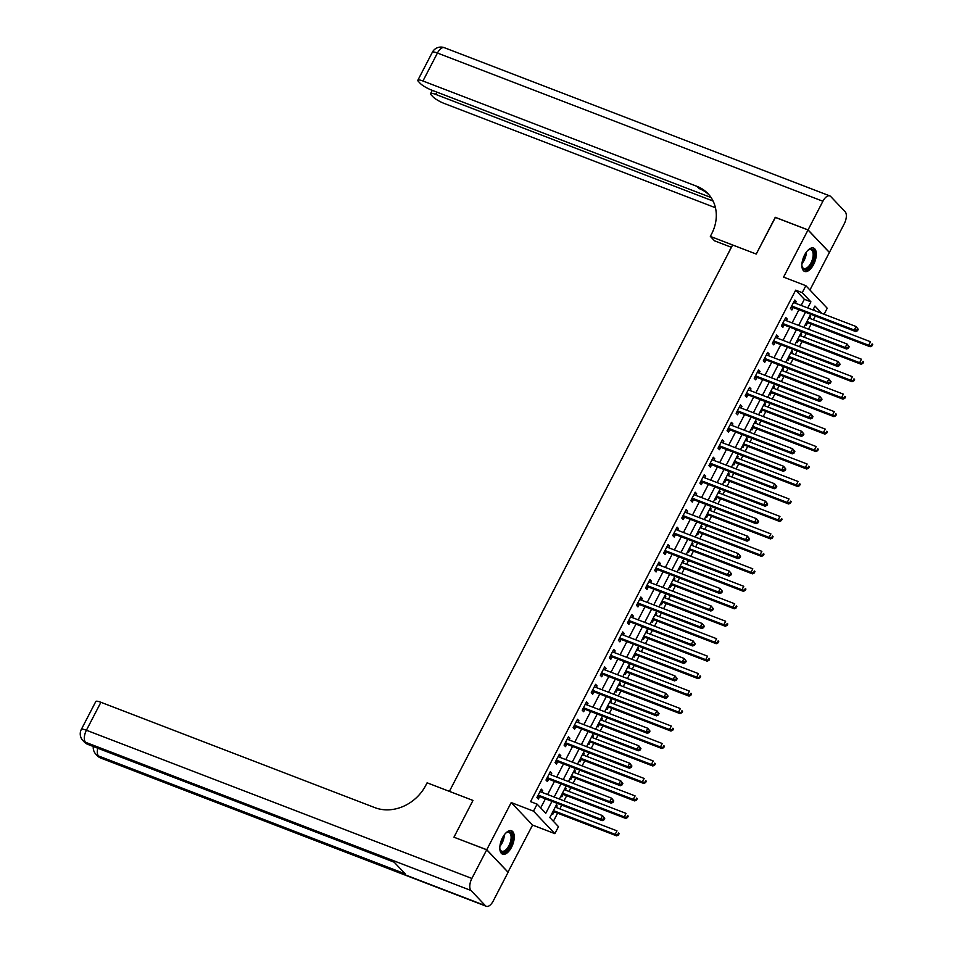<?xml version="1.0" encoding="UTF-8"?>
<svg xmlns="http://www.w3.org/2000/svg" width="954" height="954" viewBox="0 0 954 954"><rect width="100%" height="100%" fill="white"/><g stroke="black" fill="none" stroke-linecap="round" stroke-linejoin="round"><path stroke-width="1.43" d="M511.547 847.212A12.521 6.058 111 0 0 511.535 830.779A12.521 6.058 111 0 0 502.531 837.731A12.521 6.058 111 0 0 502.543 854.164A12.521 6.058 111 0 0 511.547 847.212M813.607 264.485A12.521 6.058 111 0 0 813.595 248.052A12.521 6.058 111 0 0 804.592 254.992A12.521 6.058 111 0 0 804.604 271.425A12.521 6.058 111 0 0 813.607 264.485M557.172 803.351L549.826 817.53L558.484 826.665L554.858 833.653L533.501 811.139L537.114 804.15L545.783 813.273L551.961 801.348M507.957 872.183L532.57 825.079L554.858 833.653M809.934 289.992L829.384 252.476L808.014 229.962L783.568 277.125L805.856 285.699L827.225 308.214L824.101 314.236M553.392 821.299L557.613 813.178M559.843 808.885L561.787 805.128M564.017 800.823L566.664 795.708M568.894 791.415L570.838 787.658M573.068 783.353L575.715 778.237M577.945 773.944L579.889 770.188M582.119 765.883L584.778 760.779M586.996 756.474L588.952 752.718M591.182 748.425L593.829 743.309M596.059 739.004L598.003 735.248M600.233 730.955L602.88 725.839M605.11 721.534L607.054 717.79M609.284 713.485L611.931 708.369M614.161 704.076L616.117 700.319M618.335 696.015L620.994 690.899M623.224 686.606L625.168 682.849M627.398 678.544L630.045 673.429M632.275 669.136L634.219 665.379M636.449 661.086L639.097 655.97M641.326 651.665L643.27 647.909M645.5 643.616L648.16 638.5M650.378 634.195L652.333 630.439M654.563 626.146L657.211 621.03M659.441 616.725L661.384 612.981M663.614 608.676L666.262 603.56M668.492 599.267L670.435 595.511M672.665 591.206L675.313 586.09M677.543 581.797L679.498 578.041M681.716 573.736L684.376 568.632M686.606 564.327L688.549 560.57M690.779 556.277L693.427 551.162M695.657 546.857L697.601 543.1M699.831 538.807L702.478 533.691M704.708 529.387L706.652 525.63M708.882 521.337L711.541 516.221M713.771 511.928L715.715 508.172M717.945 503.867L720.592 498.751M722.822 494.458L724.766 490.702M726.996 486.397L729.643 481.281M731.873 476.988L733.817 473.232M736.047 468.927L738.706 463.823M740.924 459.518L742.88 455.762M745.098 451.469L747.757 446.353M749.987 442.048L751.931 438.291M754.161 433.998L756.808 428.883M759.038 424.578L760.982 420.833M763.212 416.528L765.859 411.412M768.089 407.119L770.045 403.363M772.263 399.058L774.922 393.942M777.152 389.649L779.096 385.893M781.326 381.588L783.973 376.484M786.203 372.179L788.147 368.423M790.377 364.13L793.024 359.014M795.254 354.709L797.198 350.953M799.428 346.66L802.087 341.544M804.305 337.239L806.261 333.483M808.491 329.19L811.139 324.074M813.368 319.781L815.312 316.024M454.104 837.266L486.755 849.728L508.124 872.242M775.399 217.429L756.224 254.05L775.232 217.369L808.014 229.962M815.324 310.873L813.464 308.905M809.851 315.893L810.673 316.776L809.827 318.421M805.498 324.277L806.333 325.159L807.513 322.881M800.788 333.363L801.622 334.246L800.776 335.88M796.447 341.747L797.282 342.629L798.462 340.351M791.737 350.833L792.571 351.716L791.725 353.35M787.396 359.217L788.219 360.099L789.399 357.822M782.685 368.304L783.52 369.174L782.662 370.82M778.333 376.687L779.168 377.569L780.348 375.292M773.622 385.774L774.457 386.644L773.611 388.29M769.282 394.157L770.116 395.028L771.297 392.762M764.571 403.232L765.406 404.114L764.559 405.76M760.231 411.627L761.065 412.498L762.234 410.232M755.52 420.702L756.355 421.585L755.496 423.218M751.168 429.085L752.002 429.968L753.183 427.69M746.469 438.172L747.292 439.055L746.445 440.688M742.117 446.555L742.951 447.438L744.132 445.16M737.406 455.642L738.241 456.525L737.394 458.158M733.066 464.026L733.9 464.908L735.081 462.63M728.355 473.112L729.19 473.983L728.343 475.629M724.003 481.496L724.837 482.366L726.018 480.101M719.304 490.583L720.139 491.453L719.28 493.099M714.951 498.966L715.786 499.836L716.967 497.571M710.241 508.041L711.076 508.923L710.229 510.569M705.9 516.424L706.735 517.306L707.916 515.041M701.19 525.511L702.025 526.393L701.178 528.027M696.849 533.894L697.684 534.777L698.853 532.499M692.139 542.981L692.974 543.863L692.115 545.497M687.786 551.364L688.621 552.247L689.802 549.969M683.088 560.451L683.911 561.322L683.064 562.967M678.735 568.834L679.57 569.717L680.751 567.439M674.025 577.921L674.86 578.792L674.013 580.437M669.684 586.305L670.519 587.175L671.688 584.909M664.974 595.379L665.809 596.262L664.962 597.908M660.621 603.775L661.456 604.645L662.636 602.379M655.923 612.85L656.757 613.732L655.899 615.366M651.57 621.233L652.405 622.115L653.585 619.838M646.86 630.32L647.694 631.202L646.848 632.836M642.519 638.703L643.354 639.585L644.534 637.308M637.809 647.79L638.643 648.672L637.797 650.306M633.468 656.173L634.291 657.056L635.471 654.778M628.758 665.26L629.592 666.13L628.734 667.776M624.405 673.643L625.24 674.526L626.42 672.248M619.695 682.73L620.529 683.601L619.683 685.246M615.354 691.113L616.189 691.984L617.369 689.718M610.643 700.188L611.478 701.071L610.632 702.716M606.303 708.583L607.138 709.454L608.306 707.188M601.592 717.658L602.427 718.541L601.569 720.175M597.24 726.042L598.075 726.924L599.255 724.646M592.541 735.129L593.364 736.011L592.517 737.645M588.189 743.512L589.023 744.394L590.204 742.117M583.478 752.599L584.313 753.481L583.466 755.115M579.138 760.982L579.972 761.864L581.153 759.587M574.427 770.069L575.262 770.939L574.415 772.585M570.087 778.452L570.909 779.323L572.09 777.057M565.376 787.539L566.211 788.409L565.352 790.055M561.024 795.922L561.858 796.793L563.039 794.527M556.313 804.997L557.148 805.88L556.301 807.525M551.972 813.38L552.807 814.263L553.988 811.985M801.157 305.423L804.341 299.294L795.684 290.171L530.567 801.634L537.114 804.15M540.691 807.919L545.402 798.832M547.632 794.527L554.465 781.362M556.695 777.057L563.516 763.892M565.746 759.587L572.567 746.422M574.797 742.129L581.63 728.951M583.848 724.658L590.681 711.481M592.911 707.188L599.732 694.023M601.962 689.718L608.783 676.553M611.013 672.248L617.846 659.083M620.076 654.778L626.897 641.613M629.127 637.32L635.948 624.143M638.178 619.85L645.011 606.684M647.241 602.379L654.062 589.214M656.292 584.909L663.113 571.744M665.343 567.439L672.176 554.274M674.395 549.981L681.228 536.804M683.458 532.511L690.279 519.334M692.509 515.041L699.33 501.876M701.56 497.571L708.393 484.405M710.623 480.101L717.444 466.935M719.674 462.63L726.495 449.465M728.725 445.172L735.558 431.995M737.776 427.702L744.609 414.525M746.839 410.232L753.66 397.067M755.89 392.762L762.711 379.597M764.941 375.292L771.774 362.126M774.004 357.833L780.825 344.656M783.055 340.363L789.876 327.186M792.106 322.893L798.939 309.728M795.397 303.205L796.244 301.571L794.801 300.045L790.449 308.428L791.903 309.955L793.072 307.677M786.334 320.675L787.193 319.03L785.75 317.515L781.398 325.898L782.84 327.413L784.021 325.147M777.283 338.145L778.13 336.5L776.687 334.985L772.346 343.368L773.789 344.883L774.97 342.617M768.232 355.615L769.079 353.97L767.636 352.443L763.295 360.839L764.738 362.353L765.907 360.075M759.181 373.074L760.028 371.44L758.585 369.913L754.232 378.297L755.675 379.823L756.856 377.546M750.118 390.544L750.977 388.91L749.522 387.384L745.181 395.767L746.624 397.293L747.805 395.016M741.067 408.014L741.914 406.368L740.471 404.854L736.13 413.237L737.573 414.763L738.754 412.486M732.016 425.484L732.863 423.838L731.42 422.324L727.067 430.707L728.51 432.222L729.691 429.956M722.953 442.954L723.812 441.308L722.369 439.794L718.016 448.177L719.459 449.692L720.64 447.426M713.902 460.412L714.749 458.779L713.306 457.252L708.965 465.635L710.408 467.162L711.589 464.884M704.851 477.882L705.698 476.249L704.255 474.722L699.914 483.106L701.357 484.632L702.526 482.354M695.788 495.353L696.647 493.719L695.204 492.192L690.851 500.576L692.294 502.102L693.475 499.824M686.737 512.823L687.584 511.177L686.141 509.663L681.8 518.046L683.243 519.56L684.423 517.295M677.686 530.293L678.532 528.647L677.09 527.133L672.749 535.516L674.192 537.03L675.372 534.765M668.635 547.763L669.481 546.117L668.038 544.591L663.686 552.986L665.129 554.501L666.309 552.223M659.572 565.221L660.43 563.587L658.987 562.061L654.635 570.444L656.078 571.971L657.258 569.693M650.521 582.691L651.367 581.058L649.924 579.531L645.584 587.914L647.027 589.441L648.207 587.163M641.47 600.161L642.316 598.516L640.873 597.001L636.533 605.385L637.976 606.911L639.144 604.633M632.407 617.632L633.265 615.986L631.822 614.471L627.47 622.855L628.913 624.369L630.093 622.103M623.356 635.102L624.202 633.456L622.759 631.942L618.419 640.325L619.861 641.839L621.042 639.574M614.304 652.56L615.151 650.926L613.708 649.4L609.367 657.795L610.81 659.309L611.979 657.032M605.253 670.03L606.1 668.396L604.657 666.87L600.304 675.253L601.747 676.78L602.928 674.502M596.19 687.5L597.049 685.866L595.606 684.34L591.253 692.723L592.696 694.25L593.877 691.972M587.139 704.97L587.986 703.325L586.543 701.81L582.202 710.193L583.645 711.72L584.826 709.442M578.088 722.44L578.935 720.795L577.492 719.28L573.139 727.663L574.594 729.178L575.763 726.912M569.025 739.91L569.884 738.265L568.441 736.738L564.088 745.134L565.531 746.648L566.712 744.382M559.974 757.369L560.821 755.735L559.378 754.209L555.037 762.592L556.48 764.118L557.661 761.841M550.923 774.839L551.77 773.205L550.327 771.679L545.986 780.062L547.429 781.588L548.598 779.311M541.872 792.309L542.719 790.675L541.276 789.149L536.923 797.532L538.366 799.058L539.547 796.781M453.985 837.123L472.993 800.442L449.394 791.367L732.624 244.975L756.224 254.05L710.336 236.401L711.636 233.885A40.128 34.225 -43.5 0 0 707.975 193.662A40.128 34.225 -43.5 0 0 696.969 186.352L422.944 80.995A9.635 1.896 -152.6 0 0 417.864 80.208A9.635 1.896 -152.6 0 0 418.544 81.615L420.249 83.403A9.635 1.896 -152.6 0 0 431.578 90.081L711.076 197.55M532.57 825.079L511.213 802.564L486.755 849.728M511.213 802.564L533.501 811.139M795.684 290.171L802.231 292.687L805.856 285.699M821.883 313.389L814.943 306.067L812.927 309.943M810.697 314.248L803.876 327.413M801.646 331.718L794.825 344.883M792.595 349.188L785.762 362.353M783.532 366.646L776.711 379.823M774.481 384.116L767.66 397.293M765.43 401.586L758.597 414.751M756.379 419.056L749.546 432.222M747.316 436.527L740.495 449.692M738.265 453.997L731.444 467.162M729.214 471.455L722.381 484.632M720.151 488.925L713.33 502.09M711.1 506.395L704.279 519.56M702.049 523.865L695.216 537.03M692.998 541.335L686.164 554.501M683.935 558.794L677.113 571.971M674.883 576.264L668.062 589.441M665.832 593.734L658.999 606.899M656.769 611.204L649.948 624.369M647.718 628.674L640.897 641.839M638.667 646.144L631.834 659.309M629.604 663.602L622.783 676.78M620.553 681.073L613.732 694.25M611.502 698.543L604.669 711.708M602.451 716.013L595.618 729.178M593.388 733.483L586.567 746.648M584.337 750.941L577.516 764.118M575.286 768.411L568.453 781.588M566.223 785.881L559.402 799.047M807.716 307.939L810.9 301.81L802.231 292.687M554.191 797.043L561.012 783.878M563.242 779.585L570.075 766.408M572.305 762.115L579.126 748.938M581.356 744.645L588.177 731.479M590.407 727.175L597.24 714.009M599.47 709.704L606.291 696.539M608.521 692.234L615.342 679.069M617.572 674.776L624.405 661.599M626.623 657.306L633.456 644.141M635.686 639.836L642.507 626.671M644.737 622.366L651.558 609.201M653.788 604.896L660.621 591.73M662.851 587.437L669.672 574.26M671.902 569.967L678.723 556.79M680.953 552.497L687.786 539.332M690.004 535.027L696.837 521.862M699.067 517.557L705.888 504.392M708.118 500.087L714.94 486.922M717.169 482.629L724.003 469.451M726.232 465.158L733.054 451.993M735.284 447.688L742.105 434.523M744.335 430.218L751.168 417.053M753.386 412.748L760.219 399.583M762.449 395.29L769.27 382.113M771.5 377.82L778.321 364.643M780.551 360.35L787.384 347.184M789.614 342.88L796.435 329.714M798.665 325.409L805.486 312.244M804.341 299.294L810.9 301.81M794.384 300.856L796.244 301.571M809.6 316.358L810.673 316.776M556.075 805.462L557.148 805.88M565.126 788.004L566.211 788.409M574.189 770.534L575.262 770.939M583.24 753.064L584.313 753.481M592.291 735.594L593.364 736.011M601.354 718.124L602.427 718.541M610.405 700.653L611.478 701.071M619.456 683.195L620.529 683.601M628.519 665.725L629.592 666.13M637.57 648.255L638.643 648.672M646.621 630.785L647.694 631.202M655.672 613.315L656.757 613.732M664.735 595.845L665.809 596.262M673.786 578.386L674.86 578.792M682.837 560.916L683.911 561.322M691.9 543.446L692.974 543.863M700.951 525.976L702.025 526.393M710.003 508.506L711.076 508.923M719.054 491.048L720.139 491.453M728.117 473.578L729.19 473.983M737.168 456.107L738.241 456.525M746.219 438.637L747.292 439.055M755.282 421.167L756.355 421.585M764.333 403.697L765.406 404.114M773.384 386.239L774.457 386.644M782.435 368.769L783.52 369.174M791.498 351.299L792.571 351.716M800.549 333.828L801.622 334.246M785.333 318.314L787.193 319.03M776.27 335.784L778.13 336.5M767.219 353.254L769.079 353.97M758.168 370.724L760.028 371.44M749.105 388.195L750.977 388.91M740.054 405.653L741.914 406.368M731.002 423.123L732.863 423.838M721.951 440.593L723.812 441.308M712.888 458.063L714.749 458.779M703.837 475.533L705.698 476.249M694.786 493.003L696.647 493.719M685.723 510.462L687.584 511.177M676.672 527.932L678.532 528.647M667.621 545.402L669.481 546.117M658.57 562.872L660.43 563.587M649.507 580.342L651.367 581.058M640.456 597.8L642.316 598.516M631.405 615.27L633.265 615.986M622.342 632.74L624.202 633.456M613.291 650.211L615.151 650.926M604.24 667.681L606.1 668.396M595.177 685.151L597.049 685.866M586.126 702.609L587.986 703.325M577.075 720.079L578.935 720.795M568.024 737.549L569.884 738.265M558.961 755.019L560.821 755.735M549.909 772.49L551.77 773.205M540.858 789.96L542.719 790.675M792.38 306.234L793.823 307.76L855.702 331.551L854.259 330.024L792.38 306.234A1.61 1.371 -43.5 0 0 791.832 306.151L791.629 306.151M856.942 330.096L854.259 330.024L856.072 326.53L858.242 329.309L857.67 328.701L856.942 330.096L857.515 330.704L858.242 329.309M793.621 302.323L793.752 302.454A1.61 1.371 -43.5 0 0 794.193 302.74L856.072 326.53L857.67 328.701M793.823 307.76A1.61 1.371 -43.5 0 0 793.275 307.665L790.806 307.76M855.702 331.551L857.515 330.704M806.202 322.929L807.716 322.881A1.61 1.371 136.5 0 1 808.253 322.965L870.143 346.755L868.7 345.241L870.513 341.747L808.754 318.004M806.941 321.498L868.7 345.241L871.956 345.908L872.683 344.513L872.099 343.905L871.384 345.3M872.099 343.905L872.683 344.513M871.956 345.908L870.143 346.755M783.317 323.704L784.76 325.231L846.651 349.021L845.208 347.494L783.317 323.704A1.61 1.371 -43.5 0 0 782.781 323.621L782.578 323.621M847.891 347.566L845.208 347.494L847.021 344L849.191 346.767L848.607 346.159L847.891 347.566L848.464 348.174L849.191 346.767M784.57 319.781L784.701 319.924A1.61 1.371 -43.5 0 0 785.13 320.21L847.021 344L848.607 346.159M784.76 325.231A1.61 1.371 -43.5 0 0 784.224 325.135L781.743 325.231M846.651 349.021L848.464 348.174M774.266 341.174L775.709 342.689L837.6 366.491L836.157 364.965L774.266 341.174A1.61 1.371 -43.5 0 0 773.73 341.079L773.527 341.091M838.828 365.024L836.157 364.965L837.958 361.471L840.14 364.237L839.556 363.629L838.828 365.024L839.413 365.632L840.14 364.237M775.519 337.251L775.638 337.394A1.61 1.371 -43.5 0 0 776.079 337.68L837.958 361.471L839.556 363.629M775.709 342.689A1.61 1.371 -43.5 0 0 775.173 342.605L772.692 342.701M837.6 366.491L839.413 365.632M765.215 358.644L766.658 360.159L828.537 383.949L827.094 382.435L765.215 358.644A1.61 1.371 -43.5 0 0 764.667 358.549L764.464 358.561M829.777 382.494L827.094 382.435L828.907 378.941L831.077 381.707L830.505 381.099L829.777 382.494L830.362 383.103L831.077 381.707M766.456 354.721L766.587 354.852A1.61 1.371 -43.5 0 0 767.028 355.15L828.907 378.941L830.505 381.099M766.658 360.159A1.61 1.371 -43.5 0 0 766.11 360.075L763.641 360.159M828.537 383.949L830.362 383.103M797.139 340.399L798.665 340.351A1.61 1.371 136.5 0 1 799.202 340.435L861.08 364.225L859.637 362.711L861.45 359.217L799.702 335.474M797.89 338.968L859.637 362.711L862.905 363.379L863.62 361.983L863.048 361.375L862.321 362.77M863.048 361.375L863.62 361.983M862.905 363.379L861.08 364.225M788.087 357.869L789.602 357.822A1.61 1.371 136.5 0 1 790.15 357.905L852.029 381.695L850.586 380.181L852.399 376.687L790.639 352.944M788.839 356.426L850.586 380.181L853.842 380.849L854.569 379.453L853.997 378.845L853.27 380.241M853.997 378.845L854.569 379.453M853.842 380.849L852.029 381.695M779.036 375.339L780.551 375.28A1.61 1.371 136.5 0 1 781.087 375.375L842.978 399.166L841.535 397.639L843.348 394.145L781.588 370.402M779.776 373.896L841.535 397.639L844.791 398.319L845.518 396.924L844.934 396.315L844.218 397.711M844.934 396.315L845.518 396.924M844.791 398.319L842.978 399.166M756.164 376.103L757.607 377.629L819.486 401.419L818.043 399.905L756.164 376.103A1.61 1.371 -43.5 0 0 755.616 376.019L755.413 376.031M820.726 399.964L818.043 399.905L819.856 396.411L822.026 399.177L821.454 398.569L820.726 399.964L821.299 400.573L822.026 399.177M757.404 372.191L757.536 372.322A1.61 1.371 -43.5 0 0 757.965 372.609L819.856 396.411L821.454 398.569M757.607 377.629A1.61 1.371 -43.5 0 0 757.059 377.546L754.578 377.629M819.486 401.419L821.299 400.573M769.985 392.809L771.5 392.75A1.61 1.371 136.5 0 1 772.036 392.833L833.927 416.636L832.484 415.109L834.285 411.615L772.537 387.873M770.725 391.367L832.484 415.109L835.74 415.789L836.467 414.382L835.883 413.774L835.155 415.181M835.883 413.774L836.467 414.382M835.74 415.789L833.927 416.636M807.609 250.604A10.84 5.247 -69 0 1 808.587 249.865A10.84 5.247 -69 0 1 814.299 254.229A10.84 5.247 -69 0 1 808.98 267.609A10.84 5.247 -69 0 1 802.099 266.715A10.84 5.247 -69 0 1 801.873 265.522M802.004 266.297A10.029 4.853 111 0 0 803.793 268.444A10.029 4.853 111 0 0 808.253 266.738A10.029 4.853 111 0 0 812.987 256.948A10.029 4.853 111 0 0 810.995 249.721A10.029 4.853 111 0 0 808.229 250.115M803.924 271.055A12.438 6.022 111 0 0 809.123 268.837A12.438 6.022 111 0 0 814.931 257.02A12.438 6.022 111 0 0 812.832 247.873M505.548 833.343A10.84 5.247 -69 0 1 506.526 832.603A10.84 5.247 -69 0 1 511.809 840.903A10.84 5.247 -69 0 1 505.799 851.302A10.84 5.247 -69 0 1 500.039 849.454A10.84 5.247 -69 0 1 499.813 848.249M499.944 849.036A10.029 4.853 111 0 0 501.732 851.183A10.029 4.853 111 0 0 510.724 840.736A10.029 4.853 111 0 0 508.935 832.448A10.029 4.853 111 0 0 506.169 832.842M501.864 853.782A12.438 6.022 111 0 0 512.668 840.736A12.438 6.022 111 0 0 510.784 830.6M731.408 247.313L714.522 240.813L710.336 236.401M727.628 254.623L731.265 247.253M808.05 229.902L829.42 252.405L844.266 223.761A9.635 4.663 111 0 0 845.149 211.728L830.707 196.512A9.635 4.663 111 0 0 829.825 195.904A9.635 4.663 111 0 0 822.897 201.246L808.05 229.902L775.268 217.297M713.103 201.067L435.68 94.398A9.635 1.896 -152.6 0 0 430.588 93.623A9.635 1.896 -152.6 0 0 431.28 95.03L432.985 96.819A9.635 1.896 -152.6 0 0 444.314 103.497L715.452 207.745M708.977 194.783A40.128 34.225 -43.5 0 0 699.043 188.534L696.969 186.352M486.719 849.799L453.949 837.195L472.993 800.442L427.106 782.805L425.806 785.321A40.128 34.225 136.5 0 1 374.922 807.656L100.897 702.287L86.409 730.239L471.872 878.443L486.719 849.799L508.088 872.314L493.242 900.958A9.635 4.663 111 0 1 486.313 906.3L100.85 758.096A9.635 4.663 -69 0 1 99.955 757.488L485.431 905.692A9.635 4.663 111 0 0 486.313 906.3M471.872 878.443A9.635 4.663 111 0 0 470.99 890.487L485.431 905.692M97.785 748.222A9.635 4.663 -69 0 0 98.512 755.962A9.635 8.216 136.5 0 1 95.877 754.209L97.32 755.735A9.635 8.216 -43.5 0 0 99.955 757.488L98.512 755.962L405.319 873.924L393.763 861.76L86.969 743.798L85.526 742.272A9.635 4.663 -69 0 1 86.409 730.239A9.635 1.896 -152.6 0 0 81.317 729.452A9.635 9.635 0 0 0 82.891 740.519L84.334 742.045A9.635 8.216 -43.5 0 0 86.969 743.798A9.635 4.663 -69 0 0 87.863 744.406L394.169 862.177M81.317 729.452L95.805 701.512A9.635 1.896 27.4 0 1 100.897 702.287M747.101 393.573L748.544 395.099L810.435 418.889L808.992 417.375L747.101 393.573A1.61 1.371 -43.5 0 0 746.565 393.489L746.362 393.501M811.675 417.435L808.992 417.375L810.805 413.881L812.975 416.648L812.391 416.039L811.675 417.435L812.248 418.043L812.975 416.648M748.353 389.661L748.473 389.792A1.61 1.371 -43.5 0 0 748.914 390.079L810.805 413.881L812.391 416.039M748.544 395.099A1.61 1.371 -43.5 0 0 748.008 395.004L745.527 395.099M810.435 418.889L812.248 418.043M760.922 410.28L762.437 410.22A1.61 1.371 136.5 0 1 762.985 410.303L824.864 434.106L823.421 432.579L825.234 429.085L763.486 405.343M761.674 408.837L823.421 432.579L826.677 433.247L827.404 431.852L826.832 431.244L826.104 432.639M826.832 431.244L827.404 431.852M826.677 433.247L824.864 434.106M738.05 411.043L739.493 412.569L801.384 436.36L799.929 434.833L738.05 411.043A1.61 1.371 -43.5 0 0 737.514 410.959L737.311 410.959M802.612 434.905L799.929 434.833L801.742 431.339L803.912 434.118L803.34 433.51L802.612 434.905L803.196 435.513L803.912 434.118M739.29 407.131L739.422 407.263A1.61 1.371 -43.5 0 0 739.863 407.549L801.742 431.339L803.34 433.51M739.493 412.569A1.61 1.371 -43.5 0 0 738.956 412.474L736.476 412.569M801.384 436.36L803.196 435.513M751.871 427.738L753.386 427.69A1.61 1.371 136.5 0 1 753.934 427.774L815.813 451.564L814.37 450.049L816.183 446.555L754.423 422.813M752.611 426.307L814.37 450.049L817.626 450.717L818.353 449.322L817.781 448.714L817.053 450.109M817.781 448.714L818.353 449.322M817.626 450.717L815.813 451.564M728.999 428.513L730.442 430.027L792.321 453.83L790.878 452.303L728.999 428.513A1.61 1.371 -43.5 0 0 728.451 428.429L728.248 428.429M793.561 452.375L790.878 452.303L792.691 448.809L794.861 451.576L794.288 450.968L793.561 452.375L794.133 452.983L794.861 451.576M730.239 424.59L730.37 424.733A1.61 1.371 -43.5 0 0 730.812 425.019L792.691 448.809L794.288 450.968M730.442 430.027A1.61 1.371 -43.5 0 0 729.893 429.944L727.425 430.039M792.321 453.83L794.133 452.983M742.82 445.208L744.335 445.16A1.61 1.371 136.5 0 1 744.871 445.244L806.762 469.034L805.319 467.52L807.132 464.026L745.372 440.283M743.56 443.777L805.319 467.52L808.575 468.187L809.302 466.792L808.718 466.184L807.99 467.579M808.718 466.184L809.302 466.792M808.575 468.187L806.762 469.034M719.936 445.983L721.379 447.498L783.27 471.3L781.827 469.773L719.936 445.983A1.61 1.371 -43.5 0 0 719.399 445.888L719.197 445.9M784.51 469.833L781.827 469.773L783.639 466.279L785.81 469.046L785.225 468.438L784.51 469.833L785.082 470.441L785.81 469.046M721.188 442.06L721.319 442.191A1.61 1.371 -43.5 0 0 721.749 442.489L783.639 466.279L785.225 468.438M721.379 447.498A1.61 1.371 -43.5 0 0 720.842 447.414L718.362 447.498M783.27 471.3L785.082 470.441M733.757 462.678L735.284 462.618A1.61 1.371 136.5 0 1 735.82 462.714L797.699 486.504L796.256 484.99L798.069 481.496L736.321 457.741M734.508 461.235L796.256 484.99L799.524 485.658L800.239 484.262L799.667 483.654L798.939 485.049M799.667 483.654L800.239 484.262M799.524 485.658L797.699 486.504M710.885 463.453L712.328 464.968L774.219 488.758L772.776 487.244L710.885 463.453A1.61 1.371 -43.5 0 0 710.348 463.358L710.146 463.37M775.447 487.303L772.776 487.244L774.576 483.75L776.759 486.516L776.174 485.908L775.447 487.303L776.031 487.911L776.759 486.516M712.125 459.53L712.256 459.661A1.61 1.371 -43.5 0 0 712.698 459.959L774.576 483.75L776.174 485.908M712.328 464.968A1.61 1.371 -43.5 0 0 711.791 464.884L709.311 464.968M774.219 488.758L776.031 487.911M724.706 480.148L726.221 480.089A1.61 1.371 136.5 0 1 726.769 480.184L788.648 503.974L787.205 502.448L789.018 498.954L727.258 475.211M725.457 478.705L787.205 502.448L790.461 503.128L791.188 501.732L790.616 501.112L789.888 502.519M790.616 501.112L791.188 501.732M790.461 503.128L788.648 503.974M701.834 480.911L703.277 482.438L765.156 506.228L763.713 504.714L701.834 480.911A1.61 1.371 -43.5 0 0 701.285 480.828L701.083 480.84M766.396 504.773L763.713 504.714L765.525 501.22L767.696 503.986L767.123 503.378L766.396 504.773L766.98 505.381L767.696 503.986M703.074 477L703.205 477.131A1.61 1.371 -43.5 0 0 703.647 477.417L765.525 501.22L767.123 503.378M703.277 482.438A1.61 1.371 -43.5 0 0 702.728 482.354L700.26 482.438M765.156 506.228L766.98 505.381M715.655 497.618L717.169 497.559A1.61 1.371 136.5 0 1 717.706 497.642L779.597 521.444L778.154 519.918L779.967 516.424L718.207 492.681M716.394 496.175L778.154 519.918L781.409 520.598L782.137 519.191L781.553 518.582L780.837 519.978M781.553 518.582L782.137 519.191M781.409 520.598L779.597 521.444M692.783 498.382L694.226 499.908L756.105 523.698L754.662 522.172L692.783 498.382A1.61 1.371 -43.5 0 0 692.234 498.298L692.032 498.298M757.345 522.243L754.662 522.172L756.474 518.69L758.645 521.456L758.072 520.848L757.345 522.243L757.917 522.852L758.645 521.456M694.023 494.47L694.154 494.601A1.61 1.371 -43.5 0 0 694.584 494.887L756.474 518.69L758.072 520.848M694.226 499.908A1.61 1.371 -43.5 0 0 693.677 499.813L691.197 499.908M756.105 523.698L757.917 522.852M706.592 515.088L708.118 515.029A1.61 1.371 136.5 0 1 708.655 515.112L770.546 538.915L769.103 537.388L770.904 533.894L709.156 510.151M707.343 513.646L769.103 537.388L772.358 538.056L773.074 536.661L772.501 536.053L771.774 537.448M772.501 536.053L773.074 536.661M772.358 538.056L770.546 538.915M683.72 515.852L685.163 517.378L747.054 541.168L745.611 539.642L683.72 515.852A1.61 1.371 -43.5 0 0 683.183 515.768L682.981 515.768M748.294 539.714L745.611 539.642L747.423 536.148L749.594 538.915L749.009 538.306L748.294 539.714L748.866 540.322L749.594 538.915M684.972 511.928L685.091 512.071A1.61 1.371 -43.5 0 0 685.532 512.358L747.423 536.148L749.009 538.306M685.163 517.378A1.61 1.371 -43.5 0 0 684.626 517.283L682.146 517.378M747.054 541.168L748.866 540.322M697.541 532.547L699.055 532.499A1.61 1.371 136.5 0 1 699.604 532.582L761.483 556.373L760.04 554.858L761.852 551.364L700.105 527.622M699.604 532.582L698.256 531.163L760.04 554.858L763.295 555.526L764.023 554.131L763.45 553.523L762.723 554.918M763.45 553.523L764.023 554.131M763.295 555.526L761.483 556.373M674.669 533.322L676.112 534.836L737.991 558.639L736.548 557.112L674.669 533.322A1.61 1.371 -43.5 0 0 674.132 533.238L673.918 533.238M739.231 557.172L736.548 557.112L738.36 553.618L740.531 556.385L739.958 555.777L739.231 557.172L739.815 557.78L740.531 556.385M675.909 529.398L676.04 529.542A1.61 1.371 -43.5 0 0 676.481 529.828L738.36 553.618L739.958 555.777M676.112 534.836A1.61 1.371 -43.5 0 0 675.575 534.753L673.095 534.848M737.991 558.639L739.815 557.78M688.49 550.017L690.004 549.969A1.61 1.371 136.5 0 1 690.553 550.053L752.432 573.843L750.989 572.328L752.801 568.834L691.042 545.092M690.553 550.053L689.205 548.633L750.989 572.328L754.244 572.996L754.972 571.601L754.387 570.993L753.672 572.388M754.387 570.993L754.972 571.601M754.244 572.996L752.432 573.843M665.618 550.792L667.061 552.306L728.939 576.109L727.497 574.582L665.618 550.792A1.61 1.371 -43.5 0 0 665.069 550.697L664.866 550.708M730.18 574.642L727.497 574.582L729.309 571.088L731.479 573.855L730.907 573.247L730.18 574.642L730.752 575.25L731.479 573.855M666.858 546.869L666.989 547A1.61 1.371 -43.5 0 0 667.43 547.298L729.309 571.088L730.907 573.247M667.061 552.306A1.61 1.371 -43.5 0 0 666.512 552.223L664.032 552.306M728.939 576.109L730.752 575.25M679.439 567.487L680.953 567.427A1.61 1.371 136.5 0 1 681.49 567.523L743.381 591.313L741.938 589.787L743.75 586.293L681.991 562.55M680.178 566.044L741.938 589.787L745.193 590.466L745.921 589.071L745.336 588.463L744.609 589.858M745.336 588.463L745.921 589.071M745.193 590.466L743.381 591.313M656.555 568.25L657.998 569.776L719.888 593.567L718.445 592.052L656.555 568.25A1.61 1.371 -43.5 0 0 656.018 568.167L655.815 568.179M721.129 592.112L718.445 592.052L720.258 588.558L722.428 591.325L721.844 590.717L721.129 592.112L721.701 592.72L722.428 591.325M657.807 564.339L657.938 564.47A1.61 1.371 -43.5 0 0 658.367 564.756L720.258 588.558L721.844 590.717M657.998 569.776A1.61 1.371 -43.5 0 0 657.461 569.693L654.981 569.776M719.888 593.567L721.701 592.72M670.376 584.957L671.89 584.897A1.61 1.371 136.5 0 1 672.439 584.981L734.318 608.783L732.875 607.257L734.687 603.763L672.94 580.02M671.127 583.514L732.875 607.257L736.142 607.936L736.858 606.529L736.285 605.921L735.558 607.328M736.285 605.921L736.858 606.529M736.142 607.936L734.318 608.783M647.504 585.72L648.947 587.247L710.837 611.037L709.394 609.523L647.504 585.72A1.61 1.371 -43.5 0 0 646.967 585.637L646.764 585.649M712.066 609.582L709.394 609.523L711.195 606.028L713.377 608.795L712.793 608.187L712.066 609.582L712.65 610.19L713.377 608.795M648.744 581.809L648.875 581.94A1.61 1.371 -43.5 0 0 649.316 582.226L711.195 606.028L712.793 608.187M648.947 587.247A1.61 1.371 -43.5 0 0 648.41 587.163L645.93 587.247M710.837 611.037L712.65 610.19M661.325 602.427L662.839 602.368A1.61 1.371 136.5 0 1 663.388 602.451L725.267 626.253L723.824 624.727L725.636 621.233L663.877 597.49M662.076 600.984L723.824 624.727L727.079 625.395L727.807 623.999L727.234 623.391L726.507 624.787M727.234 623.391L727.807 623.999M727.079 625.395L725.267 626.253M638.453 603.19L639.895 604.717L701.774 628.507L700.331 626.981L638.453 603.19A1.61 1.371 -43.5 0 0 637.904 603.107L637.701 603.107M703.015 627.052L700.331 626.981L702.144 623.487L704.314 626.265L703.742 625.657L703.015 627.052L703.587 627.66L704.314 626.265M639.693 599.279L639.824 599.41A1.61 1.371 -43.5 0 0 640.265 599.696L702.144 623.487L703.742 625.657M639.895 604.717A1.61 1.371 -43.5 0 0 639.347 604.621L636.878 604.717M701.774 628.507L703.587 627.66M652.274 619.885L653.788 619.838A1.61 1.371 136.5 0 1 654.325 619.921L716.215 643.711L714.773 642.197L716.585 638.703L654.826 614.96M653.013 618.454L714.773 642.197L718.028 642.865L718.756 641.47L718.171 640.861L717.456 642.257M718.171 640.861L718.756 641.47M718.028 642.865L716.215 643.711M629.39 620.66L630.844 622.175L692.723 645.977L691.28 644.451L629.39 620.66A1.61 1.371 -43.5 0 0 628.853 620.577L628.65 620.577M693.963 644.522L691.28 644.451L693.093 640.957L695.263 643.723L694.691 643.115L693.963 644.522L694.536 645.131L695.263 643.723M630.642 616.737L630.773 616.88A1.61 1.371 -43.5 0 0 631.202 617.166L693.093 640.957L694.691 643.115M630.844 622.175A1.61 1.371 -43.5 0 0 630.296 622.091L627.815 622.187M692.723 645.977L694.536 645.131M643.211 637.355L644.737 637.308A1.61 1.371 136.5 0 1 645.274 637.391L707.164 661.182L705.71 659.667L707.522 656.173L645.775 632.43M643.962 635.924L705.71 659.667L708.977 660.335L709.693 658.94L709.12 658.332L708.393 659.727M709.12 658.332L709.693 658.94M708.977 660.335L707.164 661.182M620.338 638.131L621.781 639.645L683.672 663.447L682.229 661.921L620.338 638.131A1.61 1.371 -43.5 0 0 619.802 638.035L619.599 638.047M684.9 661.981L682.229 661.921L684.042 658.427L686.212 661.194L685.628 660.585L684.9 661.981L685.485 662.589L686.212 661.194M621.591 634.207L621.71 634.35A1.61 1.371 -43.5 0 0 622.151 634.637L684.042 658.427L685.628 660.585M621.781 639.645A1.61 1.371 -43.5 0 0 621.245 639.562L618.764 639.657M683.672 663.447L685.485 662.589M634.16 654.826L635.674 654.766A1.61 1.371 136.5 0 1 636.223 654.861L698.101 678.652L696.659 677.137L698.471 673.643L636.723 649.889M634.911 653.383L696.659 677.137L699.914 677.805L700.641 676.41L700.069 675.802L699.342 677.197M700.069 675.802L700.641 676.41M699.914 677.805L698.101 678.652M611.287 655.601L612.73 657.115L674.609 680.906L673.166 679.391L611.287 655.601A1.61 1.371 -43.5 0 0 610.739 655.505L610.536 655.517M675.849 679.451L673.166 679.391L674.979 675.897L677.149 678.664L676.577 678.055L675.849 679.451L676.434 680.059L677.149 678.664M612.528 651.677L612.659 651.809A1.61 1.371 -43.5 0 0 613.1 652.107L674.979 675.897L676.577 678.055M612.73 657.115A1.61 1.371 -43.5 0 0 612.194 657.032L609.713 657.115M674.609 680.906L676.434 680.059M625.109 672.296L626.623 672.236A1.61 1.371 136.5 0 1 627.16 672.331L689.05 696.122L687.607 694.595L689.42 691.101L627.66 667.359M625.848 670.853L687.607 694.595L690.863 695.275L691.59 693.88L691.006 693.272L690.291 694.667M691.006 693.272L691.59 693.88M690.863 695.275L689.05 696.122M602.236 673.059L603.679 674.585L665.558 698.376L664.115 696.861L602.236 673.059A1.61 1.371 -43.5 0 0 601.688 672.975L601.485 672.987M666.798 696.921L664.115 696.861L665.928 693.367L668.098 696.134L667.526 695.526L666.798 696.921L667.371 697.529L668.098 696.134M603.477 669.148L603.608 669.279A1.61 1.371 -43.5 0 0 604.037 669.565L665.928 693.367L667.526 695.526M603.679 674.585A1.61 1.371 -43.5 0 0 603.131 674.502L600.65 674.585M665.558 698.376L667.371 697.529M616.057 689.766L617.572 689.706A1.61 1.371 136.5 0 1 618.109 689.79L679.999 713.592L678.556 712.066L680.357 708.572L618.609 684.829M616.797 688.323L678.556 712.066L681.812 712.745L682.539 711.338L681.955 710.73L681.228 712.137M681.955 710.73L682.539 711.338M681.812 712.745L679.999 713.592M593.173 690.529L594.616 692.055L656.507 715.846L655.064 714.331L593.173 690.529A1.61 1.371 -43.5 0 0 592.637 690.446L592.434 690.457M657.747 714.391L655.064 714.331L656.877 710.837L659.047 713.604L658.463 712.996L657.747 714.391L658.32 714.999L659.047 713.604M594.425 686.618L594.557 686.749A1.61 1.371 -43.5 0 0 594.986 687.035L656.877 710.837L658.463 712.996M594.616 692.055A1.61 1.371 -43.5 0 0 594.08 691.96L591.599 692.055M656.507 715.846L658.32 714.999M606.994 707.236L608.509 707.176A1.61 1.371 136.5 0 1 609.057 707.26L670.936 731.062L669.493 729.536L671.306 726.042L609.558 702.299M607.746 705.793L669.493 729.536L672.761 730.204L673.476 728.808L672.904 728.2L672.176 729.595M672.904 728.2L673.476 728.808M672.761 730.204L670.936 731.062M584.122 707.999L585.565 709.526L647.456 733.316L646.013 731.79L584.122 707.999A1.61 1.371 -43.5 0 0 583.586 707.916L583.383 707.916M648.684 731.861L646.013 731.79L647.814 728.296L649.984 731.074L649.412 730.454L648.684 731.861L649.269 732.469L649.984 731.074M585.362 704.076L585.494 704.219A1.61 1.371 -43.5 0 0 585.935 704.505L647.814 728.296L649.412 730.454M585.565 709.526A1.61 1.371 -43.5 0 0 585.029 709.43L582.548 709.526M647.456 733.316L649.269 732.469M597.943 724.694L599.458 724.646A1.61 1.371 136.5 0 1 600.006 724.73L661.885 748.52L660.442 747.006L662.255 743.512L600.495 719.769M598.695 723.263L660.442 747.006L663.698 747.674L664.425 746.278L663.853 745.67L663.125 747.065M663.853 745.67L664.425 746.278M663.698 747.674L661.885 748.52M575.071 725.469L576.514 726.984L638.393 750.786L636.95 749.26L575.071 725.469A1.61 1.371 -43.5 0 0 574.523 725.386L574.32 725.386M639.633 749.331L636.95 749.26L638.763 745.766L640.933 748.532L640.361 747.924L639.633 749.331L640.206 749.939L640.933 748.532M576.311 721.546L576.443 721.689A1.61 1.371 -43.5 0 0 576.884 721.975L638.763 745.766L640.361 747.924M576.514 726.984A1.61 1.371 -43.5 0 0 575.966 726.9L573.497 726.996M638.393 750.786L640.206 749.939M588.892 742.164L590.407 742.117A1.61 1.371 136.5 0 1 590.943 742.2L652.834 765.99L651.391 764.476L653.204 760.982L591.444 737.239M589.632 740.733L651.391 764.476L654.647 765.144L655.374 763.749L654.79 763.14L654.074 764.536M654.79 763.14L655.374 763.749M654.647 765.144L652.834 765.99M566.008 742.939L567.463 744.454L629.342 768.256L627.899 766.73L566.008 742.939A1.61 1.371 -43.5 0 0 565.472 742.844L565.269 742.856M630.582 766.789L627.899 766.73L629.712 763.236L631.882 766.002L631.298 765.394L630.582 766.789L631.154 767.398L631.882 766.002M567.26 739.016L567.391 739.147A1.61 1.371 -43.5 0 0 567.821 739.445L629.712 763.236L631.298 765.394M567.463 744.454A1.61 1.371 -43.5 0 0 566.914 744.37L564.434 744.454M629.342 768.256L631.154 767.398M579.829 759.634L581.356 759.575A1.61 1.371 136.5 0 1 581.892 759.67L643.771 783.461L642.328 781.934L644.141 778.452L582.393 754.697M580.581 758.191L642.328 781.934L645.596 782.614L646.311 781.219L645.739 780.611L645.011 782.006M645.739 780.611L646.311 781.219M645.596 782.614L643.771 783.461M556.957 760.398L558.4 761.924L620.291 785.714L618.848 784.2L556.957 760.398A1.61 1.371 -43.5 0 0 556.42 760.314L556.218 760.326M621.519 784.26L618.848 784.2L620.649 780.706L622.831 783.472L622.246 782.864L621.519 784.26L622.103 784.868L622.831 783.472M558.209 756.486L558.328 756.617A1.61 1.371 -43.5 0 0 558.77 756.916L620.649 780.706L622.246 782.864M558.4 761.924A1.61 1.371 -43.5 0 0 557.863 761.841L555.383 761.924M620.291 785.714L622.103 784.868M570.778 777.105L572.293 777.045A1.61 1.371 136.5 0 1 572.841 777.14L634.72 800.931L633.277 799.404L635.09 795.91L573.33 772.168M571.529 775.662L633.277 799.404L636.533 800.084L637.26 798.677L636.688 798.069L635.96 799.476M636.688 798.069L637.26 798.677M636.533 800.084L634.72 800.931M547.906 777.868L549.349 779.394L611.228 803.185L609.785 801.67L547.906 777.868A1.61 1.371 -43.5 0 0 547.357 777.784L547.155 777.796M612.468 801.73L609.785 801.67L611.597 798.176L613.768 800.943L613.195 800.334L612.468 801.73L613.052 802.338L613.768 800.943M549.146 773.956L549.277 774.088A1.61 1.371 -43.5 0 0 549.719 774.374L611.597 798.176L613.195 800.334M549.349 779.394A1.61 1.371 -43.5 0 0 548.8 779.311L546.332 779.394M611.228 803.185L613.052 802.338M561.727 794.575L563.242 794.515A1.61 1.371 136.5 0 1 563.778 794.599L625.669 818.401L624.226 816.874L626.039 813.38L564.279 789.638M562.466 793.132L624.226 816.874L627.482 817.542L628.209 816.147L627.625 815.539L626.909 816.934M627.625 815.539L628.209 816.147M627.482 817.542L625.669 818.401M538.855 795.338L540.298 796.864L602.177 820.655L600.734 819.128L538.855 795.338A1.61 1.371 -43.5 0 0 538.306 795.254L538.104 795.254M603.417 819.2L600.734 819.128L602.546 815.634L604.717 818.413L604.144 817.805L603.417 819.2L603.989 819.808L604.717 818.413M540.095 791.426L540.226 791.558A1.61 1.371 -43.5 0 0 540.656 791.844L602.546 815.634L604.144 817.805M540.298 796.864A1.61 1.371 -43.5 0 0 539.749 796.769L537.269 796.864M602.177 820.655L603.989 819.808M552.676 812.033L554.191 811.985A1.61 1.371 136.5 0 1 554.727 812.069L616.618 835.859L615.175 834.345L616.976 830.851L555.228 807.108M553.415 810.602L615.175 834.345L618.43 835.012L619.158 833.617L618.574 833.009L617.846 834.404M618.574 833.009L619.158 833.617M618.43 835.012L616.618 835.859M791.832 306.151L793.275 307.665M807.716 322.881L806.75 321.868M808.253 322.965L806.917 321.558M782.781 323.621L784.224 325.135M773.73 341.079L775.173 342.605M764.667 358.549L766.11 360.075M798.665 340.351L797.699 339.338M799.202 340.435L797.854 339.016M789.602 357.822L788.648 356.796M790.15 357.905L788.803 356.486M780.551 375.28L779.585 374.266M781.087 375.375L779.752 373.956M755.616 376.019L757.059 377.546M771.5 392.75L770.534 391.736M772.036 392.833L770.701 391.426M806.357 252.142A10.029 4.853 -69 0 1 801.968 263.542M802.219 261.861A9.707 4.698 111 0 0 805.414 253.549M504.296 834.869A10.029 4.853 -69 0 1 503.891 838.113A10.029 4.853 -69 0 1 499.908 846.27M500.158 844.588A9.707 4.698 111 0 0 503.068 837.898A9.707 4.698 111 0 0 503.354 836.276M822.897 201.246L437.433 53.042L422.944 80.995M436.86 92.121L435.68 94.398M437.433 53.042A9.635 4.663 -69 0 1 444.349 47.7A9.635 9.635 0 0 0 432.353 52.255A9.635 1.896 27.4 0 1 437.433 53.042M470.99 890.487L85.526 742.272A9.635 8.216 136.5 0 1 82.891 740.519M746.565 393.489L748.008 395.004M762.437 410.22L761.483 409.206M762.985 410.303L761.638 408.896M737.514 410.959L738.956 412.474M753.386 427.69L752.42 426.676M753.934 427.774L752.587 426.366M728.451 428.429L729.893 429.944M744.335 445.16L743.369 444.147M744.871 445.244L743.536 443.825M719.399 445.888L720.842 447.414M735.284 462.618L734.318 461.605M735.82 462.714L734.473 461.295M710.348 463.358L711.791 464.884M726.221 480.089L725.267 479.075M726.769 480.184L725.422 478.765M701.285 480.828L702.728 482.354M717.169 497.559L716.204 496.545M717.706 497.642L716.371 496.235M692.234 498.298L693.677 499.813M708.118 515.029L707.152 514.015M708.655 515.112L707.319 513.705M683.183 515.768L684.626 517.283M699.055 532.499L698.101 531.485M674.132 533.238L675.575 534.753M690.004 549.969L689.038 548.944M665.069 550.697L666.512 552.223M680.953 567.427L679.987 566.414M681.49 567.523L680.154 566.104M656.018 568.167L657.461 569.693M671.89 584.897L670.936 583.884M672.439 584.981L671.091 583.574M646.967 585.637L648.41 587.163M662.839 602.368L661.873 601.354M663.388 602.451L662.04 601.044M637.904 603.107L639.347 604.621M653.788 619.838L652.822 618.824M654.325 619.921L652.989 618.514M628.853 620.577L630.296 622.091M644.737 637.308L643.771 636.294M645.274 637.391L643.938 635.972M619.802 638.035L621.245 639.562M635.674 654.766L634.72 653.752M636.223 654.861L634.875 653.442M610.739 655.505L612.194 657.032M626.623 672.236L625.657 671.222M627.16 672.331L625.824 670.912M601.688 672.975L603.131 674.502M617.572 689.706L616.606 688.693M618.109 689.79L616.773 688.383M592.637 690.446L594.08 691.96M608.509 707.176L607.555 706.163M609.057 707.26L607.71 705.853M583.586 707.916L585.029 709.43M599.458 724.646L598.492 723.633M600.006 724.73L598.659 723.311M574.523 725.386L575.966 726.9M590.407 742.117L589.441 741.103M590.943 742.2L589.608 740.781M565.472 742.844L566.914 744.37M581.356 759.575L580.39 758.561M581.892 759.67L580.545 758.251M556.42 760.314L557.863 761.841M572.293 777.045L571.339 776.031M572.841 777.14L571.494 775.721M547.357 777.784L548.8 779.311M563.242 794.515L562.276 793.501M563.778 794.599L562.443 793.191M538.306 795.254L539.749 796.769M554.191 811.985L553.225 810.972M554.727 812.069L553.392 810.661M432.281 90.356L430.588 93.623M829.825 195.904L444.349 47.7M432.353 52.255L417.864 80.208M93.289 746.493A9.635 9.635 0 0 0 95.877 754.209M97.32 755.735A9.635 9.635 0 0 0 100.85 758.096M84.334 742.045A9.635 9.635 0 0 0 87.863 744.406"/></g></svg>
